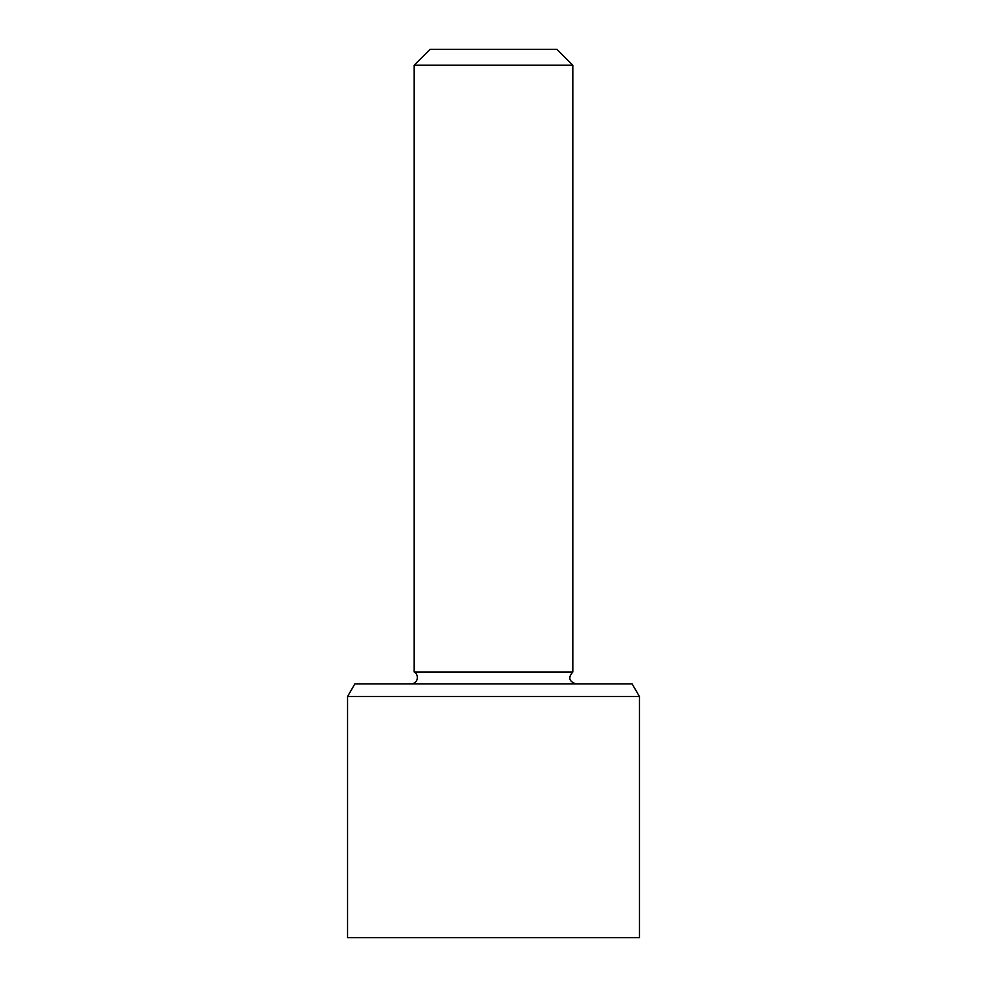 <?xml version="1.0" encoding="UTF-8"?>
<svg xmlns="http://www.w3.org/2000/svg" width="987" height="987" viewBox="0 0 987 987"><rect width="100%" height="100%" fill="white"/><g stroke="black" fill="none" stroke-linecap="round" stroke-linejoin="round"><path stroke-width="1.48" d="M414.182 65.216L572.818 65.216L556.952 49.35L430.048 49.35L414.182 65.216L414.182 672.011A6.341 6.341 0 0 1 411.011 683.855M572.818 65.216L572.818 672.011L414.182 672.011M632.112 683.855L354.888 683.855L347.56 696.538L639.44 696.538L632.112 683.855M347.56 696.538L347.56 937.65L639.44 937.65L639.44 696.538M572.818 672.011C567.944 677.538 569.005 681.486 575.989 683.855"/></g></svg>

